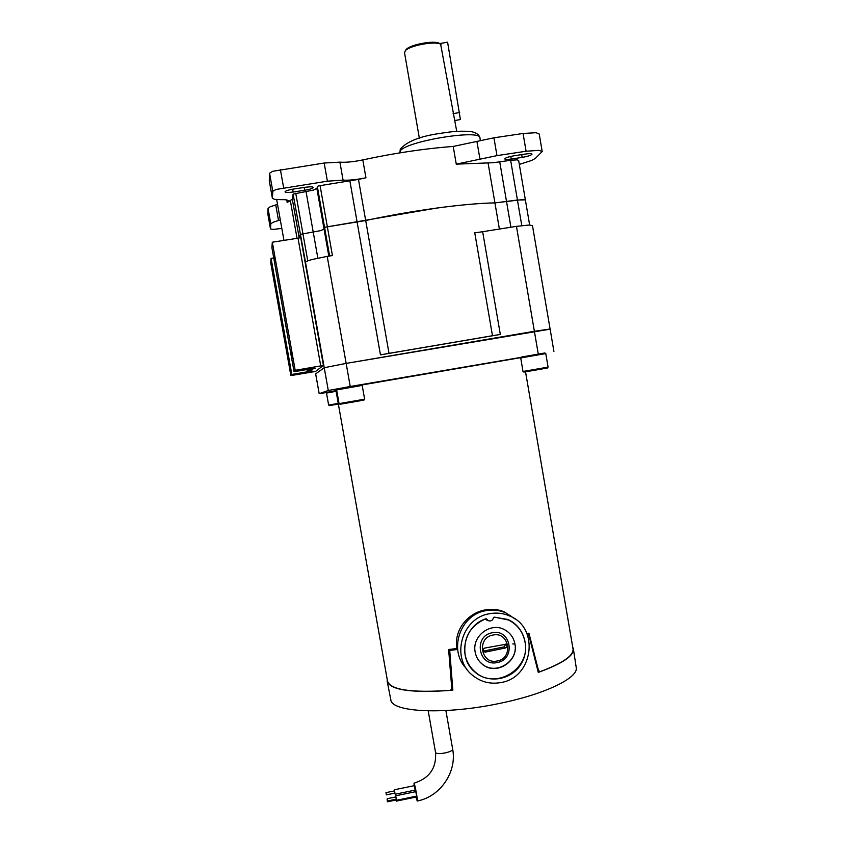 <?xml version="1.0" encoding="UTF-8"?>
<svg xmlns="http://www.w3.org/2000/svg" width="844" height="844" viewBox="0 0 844 844"><rect width="100%" height="100%" fill="white"/><g stroke="black" fill="none" stroke-linecap="round" stroke-linejoin="round"><path stroke-width="1.27" d="M511.211 616.394L509.903 615.202M364.587 399.191L363.964 400.088L354.796 401.723L340.005 404.265L339.077 403.643L364.629 399.18L362.192 385.402L335.88 390.076L387.523 681.213C390.635 689.97 411.661 693.008 450.601 690.329L451.783 688.482L448.628 649.511L456.963 648.509C453.566 630.869 467.238 613.261 484.846 609.98C491.82 608.651 498.329 609.315 504.374 611.963L512.392 617.27M520.98 357.592L361.601 385.012M526.983 633.749L528.914 633.148L538.483 670.431L539.97 671.708C562.864 663.141 573.888 655.524 573.023 648.846L525.538 371.824M466.69 668.87C448.016 650.872 459.874 614.759 485.711 610.697C492.822 609.336 499.637 610.117 506.147 613.029L514.893 618.884M489.267 613.778C496.483 612.385 503.404 613.177 510.008 616.131C539.791 628.052 533.26 677.373 501.209 682.49C490.406 684.495 480.795 682.058 472.376 675.168C450.506 658.056 461.541 618.061 489.267 613.778M457.659 649.458L449.715 650.429L452.838 690.223C412.494 693.24 390.614 690.286 387.206 681.34L387.196 679.388M475.267 613.356L483.612 610.539L493.234 610.043M574.3 654.997L576.188 667.33C579.026 677.363 546.617 693.662 501.051 703.105C445.864 715.1 391.215 712.41 390.804 699.687L390.772 699.571M456.815 647.527L456.498 643.803M456.931 647.517L457.532 648.234M486.682 619.085L488.328 620.688C490.986 621.437 492.696 620.446 493.455 617.724L494.078 617.122L507.592 619.422C524.367 626.322 530.939 648.878 520.78 664.502C510.968 680.359 487.695 683.967 474.349 671.56C457.121 657.138 464.094 625.393 485.901 618.768L486.281 618.757M469.886 666.465L471.026 667.688M513.838 623.273L512.614 622.155M451.793 688.725L452.838 690.223M448.945 649.479L449.715 650.429M527.679 633.527L528.65 634.329L527.384 634.72M528.65 634.329L538.293 672.404C562.442 663.616 574.131 655.767 573.361 648.857L572.728 647.169M537.723 670.115L538.788 671.096M545.277 353.235L350.228 386.499L328.284 390.498L319.169 393.663L326.987 392.418M538.25 353.921L534.379 331.27L346.146 363.395L549.56 329.255M328.284 390.498L324.233 367.72L315.645 373.903L324.233 367.72L346.146 363.395L350.228 386.499M514.935 643.961C513.69 637.642 510.303 632.926 504.765 629.824C490.892 621.627 471.659 636.049 475.172 652.106C476.132 657.223 478.632 661.358 482.662 664.513C496.198 675.854 518.807 661.379 514.935 643.961M514.312 643.402L514.914 643.951C518.701 661.306 495.945 675.633 482.399 664.217L482.662 664.513M479.782 661.823L482.399 664.217M485.68 618.852L487.558 620.54L485.1 619.085C470.108 626.037 463.419 637.737 465.012 654.184C466.373 661.443 469.813 667.425 475.341 672.119C495.491 690.487 530.96 668.712 524.989 641.904C522.995 631.892 517.52 624.602 508.563 620.024L494.689 617.164L493.476 617.618M470.562 667.087L469.486 665.874M512.013 621.754L513.236 622.819M487.558 620.54L489.921 621.015M492.063 620.224L493.772 617.871M512.762 643.951L514.914 643.951M497.348 660.968C513.901 658.204 509.206 631.112 492.843 635.078C476.227 637.8 480.974 664.998 497.348 660.968M497.306 662.519C516.317 659.343 510.936 628.252 492.147 632.789C473.051 635.922 478.506 667.161 497.306 662.519M485.427 652.085L505.44 647.981C507.339 647 507.571 645.734 506.136 644.204L484.73 648.065C482.873 648.983 482.599 650.218 483.907 651.779L485.427 652.085L484.34 650.935L504.248 646.852L505.756 644.035M483.179 650.829L484.34 650.935M415.997 797.074L417.21 801.009C418.096 802 415.322 785.975 414.182 783.559L413.971 785.743M414.636 790.216L414.921 791.83M387.343 798.719L387.712 800.914L387.343 798.719M396.332 799.089L395.941 796.947M387.09 799.616L387.47 801.8L387.09 799.616M385.993 792.685L386.362 794.869L385.993 792.685M394.581 790.923L394.929 793.054M396.258 799.152L395.847 796.915M416.598 796.019L415.818 791.651M395.952 800.049L396.026 799.205M394.855 793.117L394.454 790.891M415.09 790.016L414.32 785.669M416.176 796.926L416.208 796.208M387.47 801.8L396.058 800.028L395.963 799.215M273.583 276.674L272.654 270.312L273.583 276.674M275.049 262.653L274.047 255.553L275.049 262.653M292.119 358.236L291.191 351.705L292.119 358.236M289.081 363.416L288.226 357.508L289.081 363.416M523.765 199.448L494.922 202.898C479.445 203.214 459.927 204.944 436.359 208.109L325.446 227.152L324.043 229.093L320.657 230.634L301.108 234.21L300.285 234.579L299.536 237.892L300.285 234.579L301.108 234.21L320.657 230.634L324.043 229.093L325.446 227.152L365.695 220.527C411.165 210.599 465.392 203.309 494.922 202.898L517.425 200.028L525.358 199.859L523.765 199.448M305.507 262.252L324.233 367.72L346.146 363.395L327.208 256.386L312.164 259.498C308.018 260.638 305.792 261.556 305.507 262.252L293.1 194.109L292.319 199.163L287.203 202.528L288.595 201.009C288.31 199.996 285.641 199.543 280.598 199.659L274.511 199.353L272.38 198.224L272.791 191.282L276.009 189.467L327.398 181.175L343.075 180.141L339.91 162.143L324.191 163.029L272.77 171.279L269.574 173.189L269.31 180.869M550.098 329.033L532.48 225.622L529.315 225.01L516.454 226.35L534.379 331.27L550.109 329.033L553.907 351.368M295.189 370.326L294.05 371.719L271.895 247.672L272.317 242.207L295.189 370.326L323.421 365.431L315.55 371.444L290.885 375.591L270.734 262.853L271.082 258.348L291.824 374.451L290.885 375.591M309.526 371.075L311.995 370.927L307.184 370.822L306.952 369.514M478.537 232.311L474.75 232.765L492.485 335.722L500.323 334.446L482.652 231.71L478.537 232.311M323.421 365.431L300.686 237.428L298.037 238.187L320.741 365.969M315.202 368.153L294.05 371.719M349.901 181.027L380.454 354.87L389.01 353.351L358.478 179.413L318.167 185.954L316.838 188.296L313.483 190.069L293.1 194.109M492.485 335.722L389.01 353.351M315.213 368.206L307.184 370.822M309.579 371.413L291.824 374.451M380.454 354.87L500.323 334.446M272.317 242.207L298.037 238.187M516.454 226.35L482.652 231.71M273.73 257.926L271.082 258.348M320.055 185.532L332.43 255.563L327.208 256.386M529.652 225.01L518.638 160.413L517.013 159.843L510.641 160.297L493.329 162.713L456.266 164.147L496.979 155.623L493.93 137.804L453.207 146.445C424.68 148.586 394.538 153.08 362.804 159.906C353.594 161.826 345.956 162.575 339.91 162.143M277.539 204.375L270.101 206.812L268.044 208.479L267.833 213.975M268.044 208.479L270.797 223.903L272.876 222.341L278.52 220.484L275.735 204.892M281.822 228.429L273.013 229.42L270.491 228.935L267.812 213.88L270.491 228.935M542.207 151.551L539.232 134.038L536.077 132.708L523.069 133.479L526.086 151.245L539.073 150.359L542.207 151.551L535.265 158.472L531.625 160.444L519.324 164.432M522.172 157.385L511.264 159.031C507.297 159.59 505.123 159.548 504.744 158.915C505.408 157.796 508.679 156.72 514.566 155.686L525.612 154.019C529.536 153.471 531.678 153.513 532.036 154.135C531.34 155.264 528.049 156.351 522.172 157.385L521.697 154.61M526.086 151.245L496.979 155.623M523.069 133.479L493.93 137.804M293.628 189.035L305.222 187.284C310.043 186.63 312.723 186.682 313.272 187.431C312.818 188.434 309.927 189.383 304.61 190.29L293.163 192.021C288.31 192.675 285.588 192.622 285.008 191.873C285.43 190.881 288.31 189.932 293.628 189.035M343.075 180.141C349.11 180.458 356.727 179.667 365.937 177.778L358.478 179.413M281.368 225.865L281.274 225.337M280.313 219.989L278.52 220.484M270.797 223.903L270.491 228.893M441.001 44.405L439.334 43.329C434.164 40.122 410.11 44.584 406.238 49.458L405.542 50.513M404.54 52.771L405.31 50.756C409.424 45.565 435.145 40.797 440.642 44.204L456.731 131.347M548.051 367.108L547.439 367.995L538.293 369.619L523.902 372.088L522.995 371.476L548.094 367.108L545.783 353.573L520.727 357.951L521.349 357.065L544.886 352.961M520.727 357.951L522.995 371.476M337.294 388.957L361.274 384.78M337.305 388.936L336.629 389.854L339.077 403.643M336.102 391.31L326.501 393.072L328.632 405.057L338.244 403.4M338.37 404.076L329.445 405.605L328.664 405.057M327.082 392.291L335.986 390.645M454.863 120.513L460.423 119.553L447.594 42.2L439.144 43.666M538.483 670.431L537.596 669.619M512.719 617.523L507.539 614.147M315.667 373.871L319.18 393.652L315.645 373.903M504.248 646.852L505.44 647.981M445.885 710.553L452.648 749.039C453.682 751.983 436.612 755.391 435.578 752.447L435.504 752.236C436.675 767.977 429.49 778.295 413.971 783.2M510.641 160.297L521.792 225.591M328.833 256.133L316.838 188.296M510.915 227.226L499.753 161.942M488.064 162.924L499.405 229.051M307.754 260.891L295.748 193.265M306.066 191.704L317.84 258.137M317.312 186.408L329.624 256.006M290.378 200.819L297.046 238.346M286.738 199.975L287.203 202.528M283.637 187.758L280.387 169.538M272.38 198.097L269.257 180.574M399.866 152.606L400.098 151.424C402.947 141.75 481.228 128.594 479.941 137.973L480.405 140.684M292.668 189.183L293.163 192.021M304.104 187.452L304.61 190.29M476.976 141.75L480.025 159.495M269.574 173.189L272.791 191.282M324.191 163.029L327.398 181.175M365.937 177.778L362.804 159.906M453.207 146.445L456.266 164.147M510.81 156.404L511.264 159.031M299.219 237.966L292.319 199.163M453.101 113.655L459.685 112.516M506.147 613.029L510.008 616.131M390.804 699.687L387.206 681.34M574.268 654.786L573.392 649.068M486.956 619.538L486.007 618.747M483.359 651.199L483.907 651.779M387.322 798.677L395.952 796.894M385.972 792.632L394.559 790.87M395.752 795.776L415.839 791.64M394.359 789.762L414.341 785.669M428.214 710.891L435.504 752.236M452.648 749.039C457.163 771.986 440.283 796.747 417.21 801.009M395.171 794.215L415.142 790.111M396.269 801.146L416.229 797.021M396.574 800.26L416.651 796.114M386.373 794.869L394.96 793.096M387.723 800.914L396.353 799.141M269.257 180.711L272.38 198.224M399.908 152.859L400.278 149.04C407.072 141.454 420.122 136.274 439.429 133.5C450.559 131.843 456.709 130.693 470.066 131.442C475.847 132.297 479.139 134.47 479.941 137.973M276.684 199.606L283.953 240.392M406.238 49.458L405.31 50.756M439.334 43.329L440.642 44.204M404.508 52.602L419.352 138.194M544.865 352.95L545.741 353.562M361.253 384.769L362.15 385.402M327.092 392.27L326.544 393.051"/></g></svg>
